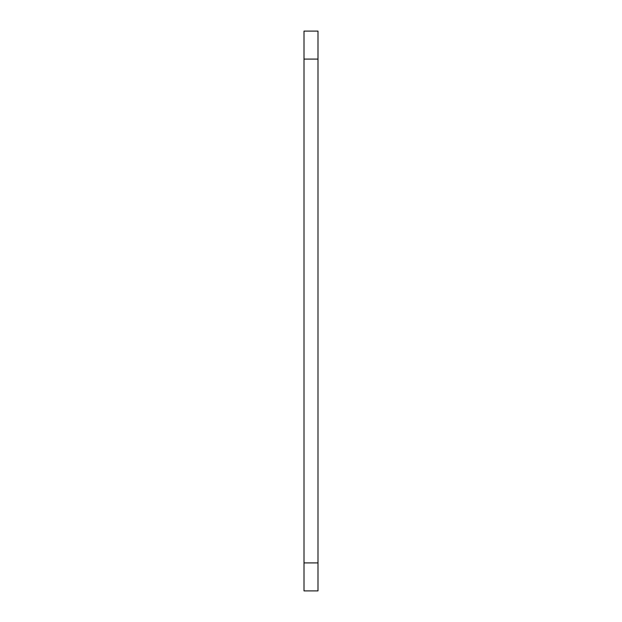 <?xml version="1.0" encoding="UTF-8"?>
<svg xmlns="http://www.w3.org/2000/svg" width="622" height="622" viewBox="0 0 622 622"><rect width="100%" height="100%" fill="white"/><g stroke="black" fill="none" stroke-linecap="round" stroke-linejoin="round"><path stroke-width="0.93" d="M304.002 59.09L304.002 590.9L317.998 590.9L317.998 31.1L304.002 31.1L304.002 59.09L317.998 59.09M304.002 590.9L317.998 590.9M304.002 562.91L317.998 562.91"/></g></svg>
